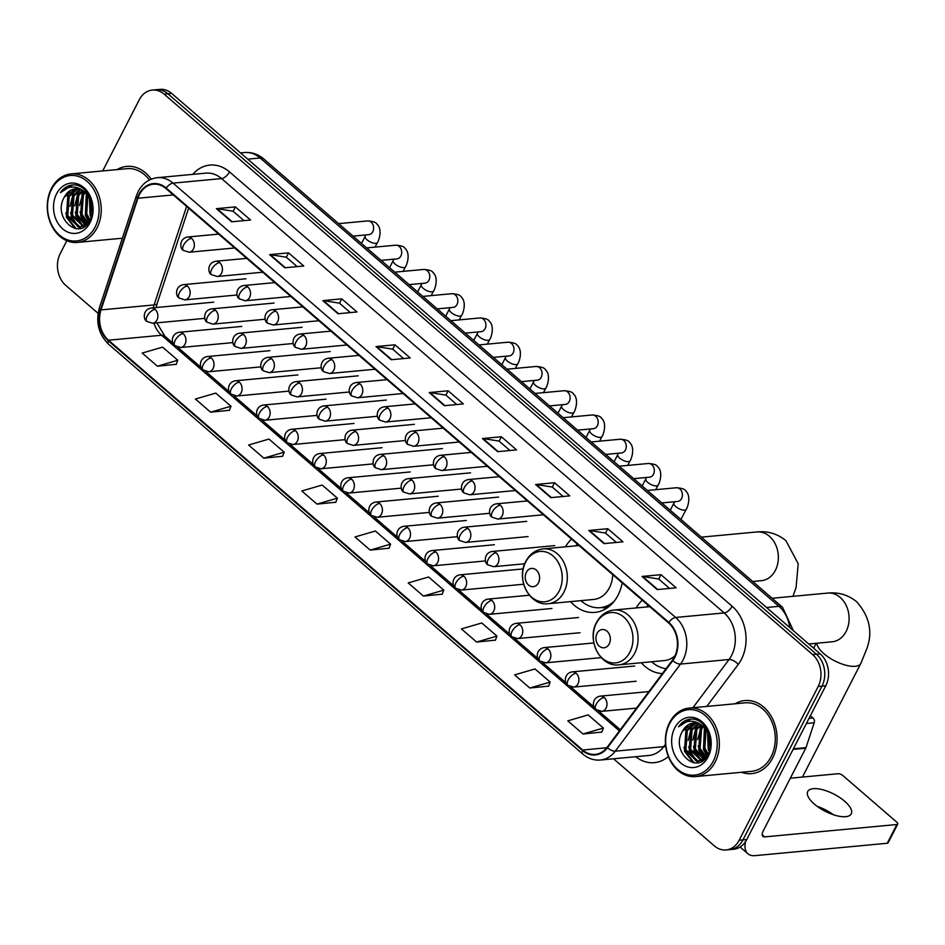 <?xml version="1.0" encoding="UTF-8"?>
<svg xmlns="http://www.w3.org/2000/svg" width="945" height="945" viewBox="0 0 945 945"><rect width="100%" height="100%" fill="white"/><g stroke="black" fill="none" stroke-linecap="round" stroke-linejoin="round"><path stroke-width="1.42" d="M641.289 662.74A40.517 31.705 -95.3 0 0 662.374 673.596M570.556 601.611A40.517 31.705 -95.3 0 0 594.937 612.384A40.517 31.705 -95.3 0 0 618.018 595.244A40.517 31.705 -95.3 0 0 622.164 582.817M642.293 600.205A40.517 31.705 -95.3 0 0 636.15 607.93M571.56 539.087A40.517 31.705 -95.3 0 0 565.429 546.812M613.577 758.788L714.326 845.87A22.94 17.943 -95.3 0 0 726.103 849.945L733.686 849.236A22.94 17.943 -95.3 0 0 746.751 839.538L825.776 685.763A22.94 17.943 -95.3 0 0 820.213 653.881L171.695 93.437A22.94 17.943 -95.3 0 0 159.918 89.362L156.126 89.716A22.94 17.943 -95.3 0 1 167.903 93.791A22.94 17.943 -95.3 0 0 156.126 89.716L152.334 90.07A22.94 17.943 -95.3 0 0 139.269 99.768L102.698 170.95M726.103 849.945A22.94 17.943 -95.3 0 0 739.167 840.247L818.193 686.472A22.94 17.943 -95.3 0 0 812.629 654.59L816.421 654.235L167.903 93.791L816.421 654.235A22.94 17.943 -95.3 0 1 821.985 686.117A22.94 17.943 -95.3 0 0 816.421 654.235L820.213 653.881M739.167 840.247L742.959 839.892L821.985 686.117L742.959 839.892A22.94 17.943 -95.3 0 1 729.894 849.59A22.94 17.943 -95.3 0 0 742.959 839.892L746.751 839.538M741.541 772.278A36.69 28.716 -95.3 0 0 751.7 773.624A36.69 28.716 -95.3 0 0 772.597 758.103A36.69 28.716 -95.3 0 0 772.644 719.003A36.69 28.716 -95.3 0 0 744.861 700.552A36.69 28.716 -95.3 0 0 735.127 703.765A36.69 28.716 -95.3 0 1 744.861 700.552L744.861 700.552A36.69 28.716 -95.3 0 1 772.644 719.003A36.69 28.716 -95.3 0 1 772.597 758.103A36.69 28.716 -95.3 0 1 751.7 773.624A36.69 28.716 -95.3 0 1 741.541 772.278M139.435 194.552A24.464 19.148 84.7 0 1 153.373 184.204A24.464 19.148 84.7 0 1 165.93 188.551L668.54 622.897A24.464 19.148 84.7 0 1 672.438 660.165L607.151 747.282A24.464 19.148 84.7 0 1 595.255 754.37A24.464 19.148 84.7 0 1 582.687 750.011L108.498 340.224A24.464 19.148 84.7 0 1 101.02 309.901L137.899 198.237A24.464 19.148 84.7 0 1 139.435 194.552M139.033 194.197A25.078 19.621 -95.3 0 0 137.45 197.977L100.583 309.641A25.078 19.621 -95.3 0 0 108.238 340.72L582.439 750.507A25.078 19.621 -95.3 0 0 607.505 747.708L672.793 660.602A25.078 19.621 -95.3 0 0 668.788 622.389L166.19 188.055A25.078 19.621 -95.3 0 0 139.033 194.197M657.212 589.585L676.159 587.814L660.968 574.678L642.009 576.45L657.212 589.585M669.568 588.428L658.653 579.001L642.635 576.474A6.119 2.953 130.8 0 0 642.009 576.45M658.712 579.049L660.968 574.678M604.009 543.611L622.968 541.839L607.765 528.704L588.806 530.476L604.009 543.611M616.376 542.454L605.45 533.027L589.432 530.499A6.119 2.953 130.8 0 0 588.806 530.476M605.521 533.074L607.765 528.704M550.817 497.649L569.764 495.865L554.561 482.73L535.614 484.513L550.817 497.649M563.173 496.491L552.258 487.053L536.228 484.525A6.119 2.953 130.8 0 0 535.614 484.513M552.317 487.112L554.561 482.73M497.613 451.675L516.561 449.891L501.37 436.755L482.411 438.539L497.613 451.675M509.969 450.517L499.054 441.079L483.037 438.551A6.119 2.953 130.8 0 0 482.411 438.539M499.114 441.138L501.37 436.755M231.619 221.803L250.567 220.031L235.376 206.896L216.417 208.668L231.619 221.803M243.975 220.646L233.061 211.208L217.031 208.68A6.119 2.953 130.8 0 0 216.417 208.668M233.12 211.267L235.376 206.896M284.811 267.778L303.77 266.006L288.568 252.87L269.62 254.642L284.811 267.778M297.179 266.62L286.264 257.182L270.235 254.654A6.119 2.953 130.8 0 0 269.62 254.642M286.323 257.241L288.568 252.87M338.015 313.752L356.974 311.98L341.771 298.844L322.812 300.616L338.015 313.752M350.371 312.594L339.456 303.156L323.438 300.628A6.119 2.953 130.8 0 0 322.812 300.616M339.527 303.215L341.771 298.844M391.218 359.726L410.165 357.954L394.963 344.819L376.015 346.591L391.218 359.726M403.574 358.568L392.659 349.13L376.63 346.602A6.119 2.953 130.8 0 0 376.015 346.591M392.718 349.189L394.963 344.819M444.41 405.7L463.369 403.917L448.166 390.793L429.219 392.565L444.41 405.7M456.778 404.543L445.851 395.104L429.833 392.577A6.119 2.953 130.8 0 0 429.219 392.565M445.922 395.164L448.166 390.793M151.2 179.184A36.69 28.716 -95.3 0 0 126.736 166.391A36.69 28.716 -95.3 0 0 117.003 169.604A36.69 28.716 -95.3 0 1 126.736 166.391A36.69 28.716 -95.3 0 1 151.2 179.184M812.629 654.59L164.111 94.146A22.94 17.943 -95.3 0 0 152.334 90.07M66.835 240.715L60.244 253.543A22.94 17.943 -95.3 0 0 65.807 285.425L98.091 313.327M476.599 642.045L496.976 636.103L481.773 622.968L461.408 628.909L476.599 642.045L495.416 640.143M529.802 688.019L550.179 682.077L534.976 668.942L514.6 674.884L529.802 688.019L548.62 686.117M583.006 733.981L603.371 728.052L588.18 714.916L567.803 720.846L583.006 733.981L601.811 732.091M317 504.122L337.377 498.18L322.174 485.045L301.809 490.987L317 504.122L335.818 502.232M263.809 458.148L284.185 452.206L268.982 439.071L248.606 445.012L263.809 458.148L282.626 456.258M210.605 412.174L230.982 406.232L215.779 393.096L195.402 399.038L210.605 412.174L229.422 410.284M157.402 366.199L177.778 360.258L162.575 347.134L142.211 353.064L157.402 366.199L176.219 364.309M423.407 596.071L443.772 590.129L428.581 576.993L408.205 582.935L423.407 596.071L442.225 594.169M370.204 550.096L390.58 544.155L375.378 531.019L355.001 536.961L370.204 550.096L389.021 548.206M390.58 544.155L388.974 548.336M337.377 498.18L335.77 502.362M284.185 452.206L282.567 456.388M230.982 406.232L229.375 410.413M177.778 360.258L176.172 364.439M443.772 590.129L442.165 594.31M496.976 636.103L495.369 640.285M550.179 682.077L548.561 686.259M603.371 728.052L601.764 732.233M95.091 227.072A32.874 25.728 -95.3 0 0 87.117 181.369A32.874 25.728 -95.3 0 0 51.514 189.425A32.874 25.728 -95.3 0 0 59.488 235.128A32.874 25.728 -95.3 0 0 95.091 227.072M97.051 227.863A34.398 26.921 -95.3 0 0 97.087 191.197A34.398 26.921 -95.3 0 0 71.04 173.904A34.398 26.921 -95.3 0 0 51.443 188.457A34.398 26.921 -95.3 0 0 51.408 225.123A34.398 26.921 -95.3 0 0 77.455 242.416A34.398 26.921 -95.3 0 0 97.051 227.863M149.404 179.999A34.398 26.921 -95.3 0 0 126.949 168.671L71.04 173.904M91.523 216.287L90.283 213.475L90.035 198.237M91.948 214.598L90.767 199.738M89.645 220.776L85.546 213.924L87.271 194.292M90.129 219.866L86.727 213.806L87.944 195.083M87.601 223.492L80.797 214.361L82.215 195.284L84.66 191.859M88.157 222.937L81.991 214.255L83.396 195.166L85.298 192.39M85.381 225.205L76.061 214.81L77.478 195.721L82.191 190.252M85.948 224.839L77.254 214.692L78.659 195.615L82.806 190.595M84.766 226.351L83.703 226.316M83.089 226.257L71.324 215.247L72.741 196.17L79.782 189.295M84.956 226.209L84.282 226.15M83.668 226.044L72.517 215.141L73.923 196.064L80.372 189.484L77.986 193.052L74.714 205.939M88.641 222.382L80.75 226.741L78.47 226.717L66.587 215.696L68.005 196.619L77.407 188.858M85.889 225.477L80.75 226.741M81.341 226.67L79.652 226.599L67.768 215.578L69.186 196.501L77.998 188.917M64.449 196.95C51.644 217.716 80.041 242.038 89.869 220.362C98.091 206.329 86.775 183.236 72.411 184.984C67.544 185.515 63.539 188.067 60.409 192.638C68.371 185.326 76.616 185.196 85.144 192.26A19.113 14.955 -95.3 0 0 75.328 188.858A19.113 14.955 -95.3 0 0 64.449 196.95L75.659 188.835M85.144 192.26L90.791 199.797L91.901 202.832M56.582 193.796A25.231 19.739 -95.3 0 0 62.701 228.879A25.231 19.739 -95.3 0 0 90.023 222.701A25.231 19.739 -95.3 0 0 83.904 187.618A25.231 19.739 -95.3 0 0 56.582 193.796M60.409 192.638L72.529 184.972M76.12 228.69L66.965 217.137L65.807 213.038M80.88 228.253L78.648 226.729M78.128 226.316L71.702 216.688L70.556 212.601M69.977 206.376L73.249 193.501L75.718 189.886M82.876 225.867L76.45 216.251L75.293 212.152M86.527 224.414L81.187 215.803L80.03 211.715M79.451 205.49L83.632 191.103M75.21 228.56L66.374 217.185L67.922 193.997L69.93 190.949M80.408 228.383L77.844 226.623M77.112 225.985L71.111 216.748L72.659 193.548L74.667 190.5M83.703 227.036L82.971 226.493M81.861 225.548L75.848 216.299L77.395 193.111L79.404 190.051M86.16 224.697L80.597 215.862L82.132 192.662L83.243 190.855M88.901 221.992L85.333 215.413L86.314 193.3M91.133 217.468L90.07 214.976L89.421 197.174M538.485 582.805A9.178 7.182 -95.3 0 0 536.264 570.048A9.178 7.182 -95.3 0 0 526.33 572.292A9.178 7.182 -95.3 0 0 528.55 585.049A9.178 7.182 -95.3 0 0 538.485 582.805M548.313 603.701A27.523 21.534 -95.3 0 0 563.976 592.054A27.523 21.534 -95.3 0 0 564.011 562.724A27.523 21.534 -95.3 0 0 543.174 548.891C535.567 549.836 529.767 554.006 525.774 561.413C515.663 579.096 529.72 606.442 548.313 603.701L593.732 599.449A27.523 21.534 -95.3 0 0 609.395 587.802A27.523 21.534 -95.3 0 0 612.726 574.666M577.289 544.036A36.312 28.421 -95.3 0 0 575.824 545.844M580.951 600.642A36.312 28.421 -95.3 0 0 600.229 607.67L602.13 607.493A36.312 28.421 -95.3 0 0 611.096 604.694M600.229 607.67A36.312 28.421 -95.3 0 0 614.167 601.28M802.423 777.062A24.464 9.627 27.2 0 0 802.541 776.849L860.824 663.461A24.464 9.627 -152.8 0 1 845.822 665.209A24.464 9.627 -152.8 0 1 823.898 653.692A24.464 9.627 -152.8 0 1 816.87 643.226M609.218 643.923A9.178 7.182 -95.3 0 0 606.997 631.166A9.178 7.182 -95.3 0 0 597.051 633.41A9.178 7.182 -95.3 0 0 599.284 646.167A9.178 7.182 -95.3 0 0 609.218 643.923M648.01 605.154A36.312 28.421 -95.3 0 0 646.557 606.962M651.684 661.76A36.312 28.421 -95.3 0 0 666.036 668.706M619.034 664.819A27.523 21.534 -95.3 0 0 634.709 653.184A27.523 21.534 -95.3 0 0 634.745 623.854A27.523 21.534 -95.3 0 0 613.907 610.021C606.3 610.954 600.5 615.124 596.496 622.542C586.384 640.214 600.453 667.56 619.034 664.819L664.453 660.567A27.523 21.534 -95.3 0 0 675.049 655.7M830.797 813.799A30.583 12.037 27.2 0 0 819.693 808.093M817.236 806.404A24.464 9.627 -152.8 0 1 833.596 814.814M844.665 801.254A24.464 9.627 27.2 0 0 822.729 789.748A24.464 9.627 27.2 0 0 807.739 791.497A24.464 9.627 27.2 0 0 814.33 804.089A24.464 9.627 27.2 0 0 836.266 815.594A24.464 9.627 27.2 0 0 851.256 813.858A24.464 9.627 27.2 0 0 844.665 801.254M809.014 718.389L813.043 718.011L810.385 715.719M745.51 841.641A30.583 14.754 130.8 0 0 747.908 853.772A30.583 14.754 130.8 0 0 755.055 855.638L887.249 843.259L896.888 824.512L764.682 836.892A7.643 3.685 -49.2 0 1 762.899 836.419A7.643 3.685 -49.2 0 1 763.158 831.08L805.742 748.216L793.068 749.409M896.888 824.512A3.827 1.5 27.2 0 0 897.75 824.064L888.111 842.822A3.827 1.5 -152.8 0 1 887.249 843.259M897.75 824.064A3.827 1.5 27.2 0 0 896.722 822.103L843.011 775.691A3.827 1.5 27.2 0 0 838.109 773.719L790.339 778.196M813.043 718.011A3.827 2.989 84.7 0 1 814.212 722.748L805.99 747.637A3.827 2.989 84.7 0 1 805.742 748.216M713.215 761.245A32.874 25.728 -95.3 0 0 705.242 715.53A32.874 25.728 -95.3 0 0 669.639 723.586A32.874 25.728 -95.3 0 0 677.612 769.289A32.874 25.728 -95.3 0 0 713.215 761.245M715.176 762.024A34.398 26.921 -95.3 0 0 715.211 725.37A34.398 26.921 -95.3 0 0 689.165 708.077A34.398 26.921 -95.3 0 0 669.568 722.618A34.398 26.921 -95.3 0 0 669.532 759.284A34.398 26.921 -95.3 0 0 695.579 776.577A34.398 26.921 -95.3 0 0 715.176 762.024M695.579 776.577L751.488 771.344A34.398 26.921 -95.3 0 0 771.085 756.791A34.398 26.921 -95.3 0 0 771.12 720.137A34.398 26.921 -95.3 0 0 745.073 702.844L689.165 708.077M709.648 750.448L708.407 747.637L708.159 732.41M710.073 748.771L708.892 733.899M707.77 754.937L703.671 748.086L705.395 728.453M708.254 754.027L704.852 747.979L706.069 729.245M705.726 757.654L698.922 748.523L700.339 729.445L702.785 726.032M706.281 757.099L700.115 748.416L701.521 729.339L703.423 726.551M703.505 759.367L694.185 748.972L695.603 729.894L700.316 724.425M704.072 759.012L695.378 748.865L696.784 729.776L700.93 724.756M702.891 760.512L701.828 760.489M701.214 760.418L689.448 749.42L690.866 730.331L697.906 723.457M703.08 760.382L702.407 760.312M701.792 760.217L690.63 749.302L692.047 730.225L698.497 723.646M706.765 756.555L698.875 760.914L696.595 760.879L684.712 749.857L686.129 730.78L695.532 723.019M704.013 759.638L698.875 760.914M699.465 760.843L697.776 760.772L685.893 749.751L687.31 730.662L696.122 723.079M682.573 731.111C669.769 751.877 698.166 776.199 707.994 754.523C716.216 740.49 704.899 717.397 690.535 719.145C685.668 719.677 681.664 722.228 678.522 726.799C686.495 719.488 694.74 719.369 703.269 726.433A19.113 14.955 -95.3 0 0 693.453 723.031A19.113 14.955 -95.3 0 0 682.573 731.111L693.784 723.008M703.269 726.433L708.915 733.958L710.026 737.005M674.706 727.969A25.231 19.739 -95.3 0 0 680.825 763.04A25.231 19.739 -95.3 0 0 708.148 756.862A25.231 19.739 -95.3 0 0 702.029 721.791A25.231 19.739 -95.3 0 0 674.706 727.969M678.522 726.799L690.653 719.145M694.244 762.851L685.09 751.299L683.932 747.211M699.005 762.414L696.772 760.902M696.252 760.477L689.826 750.862L688.681 746.763M688.102 740.537L691.374 727.662L693.843 724.047M701.001 760.028L694.575 750.413L693.417 746.314M692.839 740.1L696.111 727.213L698.532 723.657M704.651 758.587L699.312 749.964L698.154 745.877M697.575 739.651L701.757 725.276M693.335 762.721L684.499 751.358L686.046 728.158L688.054 725.11M698.532 762.544L695.969 760.784M695.236 760.158L689.236 750.909L690.783 727.721L692.791 724.661M701.828 761.197L701.095 760.654M699.985 759.709L693.973 750.472L695.52 727.272L697.528 724.224M704.285 758.859L698.721 750.023L700.257 726.823L701.367 725.016M707.025 756.165L703.458 749.586L704.438 727.461M709.258 751.641L708.195 749.137L707.545 731.335M789.76 627.551A30.583 23.932 -95.3 0 0 778.952 606.336L260.135 157.98A30.583 23.932 -95.3 0 0 244.436 152.547C251.642 152.003 258.068 154.129 263.714 158.914L782.531 607.269A15.285 7.371 -49.2 0 0 778.952 606.336L766.549 607.493M247.72 159.15L260.135 157.98A15.285 7.371 -49.2 0 1 263.714 158.914M171.695 93.437L164.111 94.146M825.776 685.763L818.193 686.472M192.733 174.376A38.225 29.909 84.7 0 1 229.517 171.895L732.127 606.229A7.643 3.685 -49.2 0 1 724.177 612.927L221.567 178.581A30.583 23.932 -95.3 0 0 205.868 173.148L157.342 177.684A30.583 23.932 84.7 0 1 173.053 183.129A7.643 3.685 130.8 0 0 166.19 188.055M732.127 606.229A38.225 29.909 84.7 0 1 741.4 659.374A38.225 29.909 84.7 0 1 738.222 664.465L706.777 706.423M672.793 660.602A7.643 3.603 36.8 0 0 680.53 664.063L729.056 659.515A30.583 23.932 -95.3 0 0 731.595 655.44A30.583 23.932 -95.3 0 0 724.177 612.927L675.651 617.463A30.583 23.932 84.7 0 1 680.53 664.063L615.242 751.169A30.583 23.932 84.7 0 1 600.37 760.028L648.896 755.48A30.583 23.932 -95.3 0 0 663.768 746.633L665.516 744.294M157.342 177.684C148.991 178.723 142.612 183.318 138.194 191.504L136.293 196.052A7.643 2.327 18.3 0 0 137.45 197.977M136.293 196.052L99.426 307.716C95.528 322.174 98.611 334.376 108.687 344.334A7.643 3.685 -49.2 0 1 108.238 340.72M582.439 750.507A7.643 3.685 130.8 0 0 582.888 754.122C588.133 758.563 593.968 760.536 600.37 760.028M607.505 747.708A7.643 3.603 36.8 0 0 615.242 751.169L663.768 746.633A7.643 3.603 -143.2 0 1 665.8 746.833M99.426 307.716A7.643 2.327 18.3 0 0 100.583 309.641M668.788 622.389A7.643 3.685 -49.2 0 1 675.651 617.463L173.053 183.129L221.567 178.581A7.643 3.685 -49.2 0 0 229.517 171.895M668.328 756.532A38.225 29.909 84.7 0 1 635.761 756.721M692.921 707.722L729.056 659.515A7.643 3.603 -143.2 0 1 738.222 664.465M582.687 750.011L606.784 747.755M137.899 198.237L173.289 194.918M101.02 309.901L154.094 304.928A24.464 19.148 -95.3 0 0 153.303 307.822M186.614 206.435L154.094 304.928A13.762 4.182 -161.7 0 0 157.177 303.439L156.138 307.562M153.976 323.119A24.464 19.148 -95.3 0 0 161.56 335.251L619.412 730.922M108.498 340.224L161.56 335.251A13.762 6.639 -49.2 0 1 164.773 336.101L173.1 343.295M444.953 405.641L429.833 392.577M391.762 359.667L376.63 346.602M338.558 313.705L323.438 300.628M285.355 267.73L270.235 254.654M232.163 221.756L217.031 208.68M498.157 451.615L483.037 438.551M551.36 497.59L536.228 484.525M604.552 543.564L589.432 530.499M657.755 589.538L642.635 576.474M701.391 537.15L756.898 531.952A24.464 19.148 84.7 0 1 769.454 536.311A24.464 19.148 84.7 0 1 775.396 570.319A24.464 19.148 84.7 0 1 761.457 580.667L752.692 581.494M559.145 591.086A25.279 19.786 -95.3 0 0 553.014 555.943A25.279 19.786 -95.3 0 0 525.633 562.133A25.279 19.786 -95.3 0 0 531.763 597.287A25.279 19.786 -95.3 0 0 559.145 591.086M601.622 607.541A36.654 28.681 -95.3 0 0 608.297 607.08M772.124 598.279L827.631 593.082A24.464 19.148 84.7 0 1 840.188 597.429A24.464 19.148 84.7 0 1 846.118 631.449A24.464 19.148 84.7 0 1 832.191 641.785L808.766 643.982M629.878 652.215A25.279 19.786 -95.3 0 0 623.747 617.061A25.279 19.786 -95.3 0 0 596.366 623.251A25.279 19.786 -95.3 0 0 602.497 658.405A25.279 19.786 -95.3 0 0 629.878 652.215M191.587 238.376A7.643 5.977 -95.3 0 0 187.665 237.006C179.101 238.435 179.621 248.771 183.377 250.401A7.643 3.685 -49.2 0 1 183.637 245.062A7.643 3.685 130.8 0 1 191.587 238.376A7.643 5.977 -95.3 0 1 193.441 248.996A7.643 5.977 -95.3 0 1 189.095 252.232L183.377 250.401M375.059 247.117L377.409 242.546A6.875 2.705 -152.8 0 1 373.192 243.03A6.875 2.705 -152.8 0 1 367.026 239.794A6.875 2.705 -152.8 0 1 366.743 239.546A6.875 2.705 -152.8 0 1 365.172 236.25L361.486 243.42M353.04 236.12L368.904 234.632A6.875 5.386 -95.3 0 0 372.803 231.726A6.875 5.386 -95.3 0 0 371.409 222.418A6.875 5.386 -95.3 0 0 367.593 220.929C373.027 221.319 376.11 222.347 376.854 224.024C383.174 229.576 378.284 242.003 377.409 242.546M219.653 262.627A7.643 5.977 -95.3 0 0 215.732 261.269C207.168 262.698 207.687 273.034 211.444 274.664A7.643 3.685 -49.2 0 1 211.704 269.325A7.643 3.685 130.8 0 1 219.653 262.627A7.643 5.977 -95.3 0 1 221.508 273.259A7.643 5.977 -95.3 0 1 217.161 276.495L211.444 274.664M403.125 271.369L405.476 266.797A6.875 2.705 -152.8 0 1 401.259 267.281A6.875 2.705 -152.8 0 1 395.093 264.057A6.875 2.705 -152.8 0 1 394.821 263.809A6.875 2.705 -152.8 0 1 393.238 260.513L389.553 267.671M381.107 260.371L396.971 258.883A6.875 5.386 -95.3 0 0 400.869 255.977A6.875 5.386 -95.3 0 0 399.475 246.669A6.875 5.386 -95.3 0 0 395.671 245.192C401.093 245.57 404.188 246.598 404.933 248.275C411.252 253.827 406.35 266.254 405.476 266.797M247.732 286.878A7.643 5.977 -95.3 0 0 243.798 285.52C235.246 286.949 235.754 297.285 239.51 298.915A7.643 3.685 -49.2 0 1 239.77 293.576A7.643 3.685 130.8 0 1 247.732 286.878A7.643 5.977 -95.3 0 1 249.586 297.51A7.643 5.977 -95.3 0 1 245.227 300.746L239.51 298.915M431.192 295.631L433.542 291.048A6.875 2.705 -152.8 0 1 429.325 291.544A6.875 2.705 -152.8 0 1 423.159 288.308A6.875 2.705 -152.8 0 1 422.887 288.06A6.875 2.705 -152.8 0 1 421.305 284.764L417.631 291.934M409.173 284.622L425.037 283.146A6.875 5.386 -95.3 0 0 428.935 280.24A6.875 5.386 -95.3 0 0 427.553 270.931A6.875 5.386 -95.3 0 0 423.738 269.443C429.172 269.833 432.255 270.861 432.999 272.526C439.319 278.09 434.416 290.517 433.542 291.048M275.798 311.141A7.643 5.977 -95.3 0 0 271.865 309.783C263.312 311.212 263.832 321.548 267.589 323.178A7.643 3.685 -49.2 0 1 267.848 317.839A7.643 3.685 130.8 0 1 275.798 311.141A7.643 5.977 -95.3 0 1 277.653 321.772A7.643 5.977 -95.3 0 1 273.294 324.997L267.589 323.178M459.27 319.882L461.621 315.311A6.875 2.705 -152.8 0 1 457.404 315.795A6.875 2.705 -152.8 0 1 451.237 312.559A6.875 2.705 -152.8 0 1 450.954 312.311A6.875 2.705 -152.8 0 1 449.383 309.015L445.697 316.185M453.104 307.397L453.092 307.397A6.875 5.386 -95.3 0 0 457.002 304.491A6.875 5.386 -95.3 0 0 455.62 295.183A6.875 5.386 -95.3 0 0 451.804 293.694C457.238 294.084 460.321 295.112 461.065 296.789C467.385 302.341 462.495 314.768 461.621 315.311M303.865 335.392A7.643 5.977 -95.3 0 0 299.943 334.034C291.379 335.463 291.899 345.799 295.655 347.429A7.643 3.685 -49.2 0 1 295.915 342.09A7.643 3.685 130.8 0 1 303.865 335.392A7.643 5.977 -95.3 0 1 305.719 346.024A7.643 5.977 -95.3 0 1 301.361 349.26L295.655 347.429M487.336 344.145L489.687 339.562A6.875 2.705 -152.8 0 1 485.47 340.058A6.875 2.705 -152.8 0 1 479.304 336.822A6.875 2.705 -152.8 0 1 479.02 336.574A6.875 2.705 -152.8 0 1 477.449 333.278L473.764 340.436M465.318 333.136L481.182 331.66A6.875 5.386 -95.3 0 0 485.068 328.742A6.875 5.386 -95.3 0 0 483.686 319.434A6.875 5.386 -95.3 0 0 479.871 317.957C485.305 318.347 488.388 319.375 489.132 321.04C495.452 326.592 490.561 339.031 489.687 339.562M331.931 359.655A7.643 5.977 -95.3 0 0 328.01 358.297C319.445 359.714 319.965 370.062 323.722 371.692A7.643 3.685 -49.2 0 1 323.981 366.353A7.643 3.685 130.8 0 1 331.931 359.655A7.643 5.977 -95.3 0 1 333.786 370.286A7.643 5.977 -95.3 0 1 329.439 373.511L323.722 371.692M515.403 368.396L517.754 363.825A6.875 2.705 -152.8 0 1 513.537 364.309A6.875 2.705 -152.8 0 1 507.37 361.073A6.875 2.705 -152.8 0 1 507.087 360.825A6.875 2.705 -152.8 0 1 505.516 357.529L501.83 364.699M493.384 357.399L509.249 355.911A6.875 5.386 -95.3 0 0 513.147 353.005A6.875 5.386 -95.3 0 0 511.753 343.696A6.875 5.386 -95.3 0 0 507.937 342.208C513.371 342.598 516.466 343.626 517.198 345.303C523.518 350.855 518.628 363.282 517.754 363.825M359.998 383.906A7.643 5.977 -95.3 0 0 356.076 382.548C347.512 383.977 348.032 394.313 351.788 395.943A7.643 3.685 -49.2 0 1 352.048 390.604A7.643 3.685 130.8 0 1 359.998 383.906A7.643 5.977 -95.3 0 1 361.852 394.537A7.643 5.977 -95.3 0 1 357.505 397.774L351.788 395.943M543.469 392.659L545.82 388.076A6.875 2.705 -152.8 0 1 541.603 388.572A6.875 2.705 -152.8 0 1 535.437 385.336A6.875 2.705 -152.8 0 1 535.165 385.087A6.875 2.705 -152.8 0 1 533.582 381.792L529.897 388.95M521.451 381.65L537.315 380.173A6.875 5.386 -95.3 0 0 541.213 377.256A6.875 5.386 -95.3 0 0 539.819 367.948A6.875 5.386 -95.3 0 0 536.016 366.471C541.438 366.861 544.533 367.888 545.277 369.554C551.596 375.106 546.694 387.544 545.82 388.076M388.076 408.169A7.643 5.977 -95.3 0 0 384.142 406.811C375.59 408.228 376.098 418.576 379.855 420.206A7.643 3.685 -49.2 0 1 380.126 414.855A7.643 3.685 130.8 0 1 388.076 408.169A7.643 5.977 -95.3 0 1 389.931 418.8A7.643 5.977 -95.3 0 1 385.572 422.025L379.855 420.206M571.536 416.91L573.887 412.339A6.875 2.705 -152.8 0 1 569.67 412.823A6.875 2.705 -152.8 0 1 563.504 409.587A6.875 2.705 -152.8 0 1 563.232 409.339A6.875 2.705 -152.8 0 1 561.649 406.043L557.975 413.213M565.382 404.425L565.358 404.425A6.875 5.386 -95.3 0 0 569.28 401.519A6.875 5.386 -95.3 0 0 567.898 392.21A6.875 5.386 -95.3 0 0 564.082 390.722C569.516 391.112 572.599 392.14 573.343 393.817C579.663 399.369 574.761 411.796 573.887 412.339M416.143 432.42A7.643 5.977 -95.3 0 0 412.209 431.062C403.657 432.491 404.176 442.827 407.933 444.457A7.643 3.685 -49.2 0 1 408.193 439.118A7.643 3.685 130.8 0 1 416.143 432.42A7.643 5.977 -95.3 0 1 417.997 443.051A7.643 5.977 -95.3 0 1 413.638 446.288L407.933 444.457M599.614 441.173L601.965 436.59A6.875 2.705 -152.8 0 1 597.748 437.086A6.875 2.705 -152.8 0 1 591.582 433.849A6.875 2.705 -152.8 0 1 591.298 433.601A6.875 2.705 -152.8 0 1 589.727 430.306L586.042 437.464M577.584 430.164L593.448 428.676A6.875 5.386 -95.3 0 0 597.346 425.77A6.875 5.386 -95.3 0 0 595.964 416.461A6.875 5.386 -95.3 0 0 592.149 414.985C597.583 415.363 600.666 416.402 601.41 418.068C607.73 423.62 602.839 436.047 601.965 436.59M444.209 456.683A7.643 5.977 -95.3 0 0 440.287 455.313C431.723 456.742 432.243 467.078 435.999 468.708A7.643 3.685 -49.2 0 1 436.259 463.369A7.643 3.685 130.8 0 1 444.209 456.683A7.643 5.977 -95.3 0 1 446.064 467.303A7.643 5.977 -95.3 0 1 441.705 470.539L435.999 468.708M627.681 465.424L630.031 460.853A6.875 2.705 -152.8 0 1 625.814 461.337A6.875 2.705 -152.8 0 1 619.648 458.101A6.875 2.705 -152.8 0 1 619.365 457.853A6.875 2.705 -152.8 0 1 617.794 454.557L614.108 461.727M605.662 454.427L621.526 452.938A6.875 5.386 -95.3 0 0 625.425 450.033A6.875 5.386 -95.3 0 0 624.031 440.724A6.875 5.386 -95.3 0 0 620.215 439.236C625.649 439.626 628.732 440.654 629.476 442.331C635.796 447.883 630.906 460.309 630.031 460.853M472.276 480.934A7.643 5.977 -95.3 0 0 468.354 479.576C459.79 481.005 460.309 491.341 464.066 492.971A7.643 3.685 -49.2 0 1 464.326 487.632A7.643 3.685 130.8 0 1 472.276 480.934A7.643 5.977 -95.3 0 1 474.13 491.565A7.643 5.977 -95.3 0 1 469.783 494.802L464.066 492.971M655.747 489.675L658.098 485.104A6.875 2.705 -152.8 0 1 653.881 485.6A6.875 2.705 -152.8 0 1 647.715 482.363A6.875 2.705 -152.8 0 1 647.431 482.115A6.875 2.705 -152.8 0 1 645.86 478.82L642.175 485.978M633.729 478.678L649.593 477.19A6.875 5.386 -95.3 0 0 653.491 474.284A6.875 5.386 -95.3 0 0 652.097 464.975A6.875 5.386 -95.3 0 0 648.282 463.499C653.716 463.877 656.81 464.916 657.543 466.582C663.862 472.134 658.972 484.561 658.098 485.104M500.342 505.197A7.643 5.977 -95.3 0 0 496.42 503.827C487.856 505.256 488.376 515.592 492.132 517.222A7.643 3.685 -49.2 0 1 492.392 511.883A7.643 3.685 130.8 0 1 500.342 505.197A7.643 5.977 -95.3 0 1 502.197 515.816A7.643 5.977 -95.3 0 1 497.85 519.053L492.132 517.222M680.955 519.49L686.164 509.355A6.875 2.705 -152.8 0 1 681.947 509.851A6.875 2.705 -152.8 0 1 675.781 506.614A6.875 2.705 -152.8 0 1 675.51 506.366A6.875 2.705 -152.8 0 1 673.927 503.071L670.241 510.241M677.659 501.452L677.636 501.452A6.875 5.386 -95.3 0 0 681.558 498.547A6.875 5.386 -95.3 0 0 680.164 489.238A6.875 5.386 -95.3 0 0 676.36 487.75C681.782 488.14 684.877 489.167 685.621 490.833C691.941 496.397 687.039 508.823 686.164 509.355M187.382 286.004A7.643 5.977 -95.3 0 0 183.448 284.646C174.896 286.075 175.404 296.411 179.16 298.041A7.643 3.685 -49.2 0 1 179.42 292.702A7.643 3.685 130.8 0 1 187.382 286.004A7.643 5.977 -95.3 0 1 189.224 296.635A7.643 5.977 -95.3 0 1 184.877 299.872L179.16 298.041M215.448 310.267A7.643 5.977 -95.3 0 0 211.515 308.897C202.962 310.326 203.482 320.662 207.238 322.292A7.643 3.685 -49.2 0 1 207.498 316.953A7.643 3.685 130.8 0 1 215.448 310.267A7.643 5.977 -95.3 0 1 217.303 320.887A7.643 5.977 -95.3 0 1 212.944 324.123L207.238 322.292M243.515 334.518A7.643 5.977 -95.3 0 0 239.593 333.16C231.029 334.589 231.549 344.925 235.305 346.555A7.643 3.685 -49.2 0 1 235.565 341.216A7.643 3.685 130.8 0 1 243.515 334.518A7.643 5.977 -95.3 0 1 245.369 345.149A7.643 5.977 -95.3 0 1 241.01 348.374L235.305 346.555M271.581 358.769A7.643 5.977 -95.3 0 0 267.659 357.411C259.095 358.84 259.615 369.176 263.371 370.806A7.643 3.685 -49.2 0 1 263.631 365.467A7.643 3.685 130.8 0 1 271.581 358.769A7.643 5.977 -95.3 0 1 273.436 369.401A7.643 5.977 -95.3 0 1 269.089 372.637L263.371 370.806M299.648 383.032A7.643 5.977 -95.3 0 0 295.726 381.674C287.162 383.091 287.682 393.439 291.438 395.069A7.643 3.685 -49.2 0 1 291.698 389.73A7.643 3.685 130.8 0 1 299.648 383.032A7.643 5.977 -95.3 0 1 301.502 393.663A7.643 5.977 -95.3 0 1 297.155 396.888L291.438 395.069M327.726 407.283A7.643 5.977 -95.3 0 0 323.792 405.925C315.24 407.354 315.748 417.69 319.505 419.32A7.643 3.685 -49.2 0 1 319.764 413.981A7.643 3.685 130.8 0 1 327.726 407.283A7.643 5.977 -95.3 0 1 329.569 417.914A7.643 5.977 -95.3 0 1 325.222 421.151L319.505 419.32M355.792 431.546A7.643 5.977 -95.3 0 0 351.859 430.188C343.307 431.605 343.826 441.953 347.583 443.583A7.643 3.685 -49.2 0 1 347.843 438.232A7.643 3.685 130.8 0 1 355.792 431.546A7.643 5.977 -95.3 0 1 357.647 442.177A7.643 5.977 -95.3 0 1 353.288 445.402L347.583 443.583M383.859 455.797A7.643 5.977 -95.3 0 0 379.937 454.439C371.373 455.868 371.893 466.204 375.649 467.834A7.643 3.685 -49.2 0 1 375.909 462.495A7.643 3.685 130.8 0 1 383.859 455.797A7.643 5.977 -95.3 0 1 385.714 466.428A7.643 5.977 -95.3 0 1 381.355 469.665L375.649 467.834M411.925 480.06A7.643 5.977 -95.3 0 0 408.004 478.69C399.44 480.119 399.959 490.455 403.716 492.085A7.643 3.685 -49.2 0 1 403.976 486.746A7.643 3.685 130.8 0 1 411.925 480.06A7.643 5.977 -95.3 0 1 413.78 490.679A7.643 5.977 -95.3 0 1 409.433 493.916L403.716 492.085M439.992 504.311A7.643 5.977 -95.3 0 0 436.07 502.953C427.506 504.382 428.026 514.718 431.782 516.348A7.643 3.685 -49.2 0 1 432.042 511.009A7.643 3.685 130.8 0 1 439.992 504.311A7.643 5.977 -95.3 0 1 441.847 514.942A7.643 5.977 -95.3 0 1 437.5 518.179L431.782 516.348M468.07 528.574A7.643 5.977 -95.3 0 0 464.137 527.204C455.584 528.633 456.092 538.969 459.849 540.599A7.643 3.685 -49.2 0 1 460.109 535.26A7.643 3.685 130.8 0 1 468.07 528.574A7.643 5.977 -95.3 0 1 469.925 539.193A7.643 5.977 -95.3 0 1 465.566 542.43L459.849 540.599M496.137 552.825A7.643 5.977 -95.3 0 0 492.203 551.467C483.651 552.896 484.171 563.232 487.927 564.862A7.643 3.685 -49.2 0 1 488.187 559.523A7.643 3.685 130.8 0 1 496.137 552.825A7.643 5.977 -95.3 0 1 497.991 563.456A7.643 5.977 -95.3 0 1 493.633 566.693L487.927 564.862M155.098 309.381A7.643 5.977 -95.3 0 0 151.165 308.023C142.612 309.452 143.12 319.788 146.888 321.418A7.643 3.685 -49.2 0 1 147.148 316.079A7.643 3.685 130.8 0 1 155.098 309.381A7.643 5.977 -95.3 0 1 156.953 320.012A7.643 5.977 -95.3 0 1 152.594 323.249L146.888 321.418M183.165 333.644A7.643 5.977 -95.3 0 0 179.243 332.274C170.679 333.703 171.199 344.039 174.955 345.669A7.643 3.685 -49.2 0 1 175.215 340.33A7.643 3.685 130.8 0 1 183.165 333.644A7.643 5.977 -95.3 0 1 185.019 344.263A7.643 5.977 -95.3 0 1 180.66 347.5L174.955 345.669M211.231 357.895A7.643 5.977 -95.3 0 0 207.309 356.537C198.745 357.966 199.265 368.302 203.021 369.932A7.643 3.685 -49.2 0 1 203.281 364.593A7.643 3.685 130.8 0 1 211.231 357.895A7.643 5.977 -95.3 0 1 213.086 368.526A7.643 5.977 -95.3 0 1 208.727 371.763L203.021 369.932M239.298 382.146A7.643 5.977 -95.3 0 0 235.376 380.788C226.812 382.217 227.332 392.553 231.088 394.183A7.643 3.685 -49.2 0 1 231.348 388.844A7.643 3.685 130.8 0 1 239.298 382.146A7.643 5.977 -95.3 0 1 241.152 392.777A7.643 5.977 -95.3 0 1 236.805 396.014L231.088 394.183M267.364 406.409A7.643 5.977 -95.3 0 0 263.442 405.051C254.89 406.468 255.398 416.816 259.154 418.446A7.643 3.685 -49.2 0 1 259.414 413.107A7.643 3.685 130.8 0 1 267.364 406.409A7.643 5.977 -95.3 0 1 269.219 417.04A7.643 5.977 -95.3 0 1 264.872 420.265L259.154 418.446M295.442 430.66A7.643 5.977 -95.3 0 0 291.509 429.302C282.957 430.731 283.476 441.067 287.233 442.697A7.643 3.685 -49.2 0 1 287.493 437.358A7.643 3.685 130.8 0 1 295.442 430.66A7.643 5.977 -95.3 0 1 297.297 441.291A7.643 5.977 -95.3 0 1 292.938 444.528L287.233 442.697M323.509 454.923A7.643 5.977 -95.3 0 0 319.587 453.565C311.023 454.982 311.543 465.33 315.299 466.96A7.643 3.685 -49.2 0 1 315.559 461.621A7.643 3.685 130.8 0 1 323.509 454.923A7.643 5.977 -95.3 0 1 325.363 465.554A7.643 5.977 -95.3 0 1 321.005 468.779L315.299 466.96M351.575 479.174A7.643 5.977 -95.3 0 0 347.654 477.816C339.09 479.245 339.609 489.581 343.366 491.211A7.643 3.685 -49.2 0 1 343.626 485.872A7.643 3.685 130.8 0 1 351.575 479.174A7.643 5.977 -95.3 0 1 353.43 489.805A7.643 5.977 -95.3 0 1 349.071 493.042L343.366 491.211M379.642 503.437A7.643 5.977 -95.3 0 0 375.72 502.067C367.156 503.496 367.676 513.832 371.432 515.474A7.643 3.685 -49.2 0 1 371.692 510.123A7.643 3.685 130.8 0 1 379.642 503.437A7.643 5.977 -95.3 0 1 381.496 514.056A7.643 5.977 -95.3 0 1 377.149 517.293L371.432 515.474M407.72 527.688A7.643 5.977 -95.3 0 0 403.787 526.33C395.234 527.759 395.742 538.095 399.499 539.725A7.643 3.685 -49.2 0 1 399.759 534.386A7.643 3.685 130.8 0 1 407.72 527.688A7.643 5.977 -95.3 0 1 409.563 538.319A7.643 5.977 -95.3 0 1 405.216 541.556L399.499 539.725M435.787 551.951A7.643 5.977 -95.3 0 0 431.853 550.581C423.301 552.01 423.821 562.346 427.577 563.976A7.643 3.685 -49.2 0 1 427.837 558.637A7.643 3.685 130.8 0 1 435.787 551.951A7.643 5.977 -95.3 0 1 437.641 562.57A7.643 5.977 -95.3 0 1 433.282 565.807L427.577 563.976M463.853 576.202A7.643 5.977 -95.3 0 0 459.931 574.843C451.367 576.273 451.887 586.609 455.644 588.239A7.643 3.685 -49.2 0 1 455.903 582.9A7.643 3.685 130.8 0 1 463.853 576.202A7.643 5.977 -95.3 0 1 465.708 586.833A7.643 5.977 -95.3 0 1 461.349 590.07L455.644 588.239M491.92 600.453A7.643 5.977 -95.3 0 0 487.998 599.095C479.434 600.524 479.954 610.86 483.71 612.49A7.643 3.685 -49.2 0 1 483.97 607.151A7.643 3.685 130.8 0 1 491.92 600.453A7.643 5.977 -95.3 0 1 493.774 611.084A7.643 5.977 -95.3 0 1 489.415 614.321L483.71 612.49M519.986 624.716A7.643 5.977 -95.3 0 0 516.064 623.357C507.5 624.787 508.02 635.123 511.777 636.753A7.643 3.685 -49.2 0 1 512.036 631.414A7.643 3.685 130.8 0 1 519.986 624.716A7.643 5.977 -95.3 0 1 521.841 635.347A7.643 5.977 -95.3 0 1 517.494 638.572L511.777 636.753M548.065 648.967A7.643 5.977 -95.3 0 0 544.131 647.608C535.579 649.038 536.087 659.374 539.843 661.004A7.643 3.685 -49.2 0 1 540.103 655.665A7.643 3.685 130.8 0 1 548.065 648.967A7.643 5.977 -95.3 0 1 549.907 659.598A7.643 5.977 -95.3 0 1 545.56 662.835L539.843 661.004M576.131 673.23A7.643 5.977 -95.3 0 0 572.197 671.871C563.645 673.289 564.165 683.637 567.921 685.267A7.643 3.685 -49.2 0 1 568.181 679.928A7.643 3.685 130.8 0 1 576.131 673.23A7.643 5.977 -95.3 0 1 577.986 683.861A7.643 5.977 -95.3 0 1 573.627 687.086L567.921 685.267M604.198 697.481A7.643 5.977 -95.3 0 0 600.276 696.122C591.712 697.552 592.231 707.888 595.988 709.518A7.643 3.685 -49.2 0 1 596.248 704.179A7.643 3.685 130.8 0 1 604.198 697.481A7.643 5.977 -95.3 0 1 606.052 708.112A7.643 5.977 -95.3 0 1 601.693 711.349L595.988 709.518M764.682 836.892L762.178 834.718M793.375 748.818L805.99 747.637M814.212 722.748L806.392 723.48M244.436 152.547L240.514 152.913M793.363 630.681L782.531 607.269M108.687 344.334L582.888 754.122M156.882 322.847L164.773 336.101M177.577 347.158L201.179 367.546M205.644 371.409L229.245 391.809M233.71 395.671L257.312 416.06M261.777 419.923L285.378 440.323M289.855 444.185L313.445 464.574M317.922 468.436L341.523 488.837M345.988 492.699L369.589 513.088M374.055 516.95L397.656 537.339M402.121 541.202L425.722 561.602M430.199 565.464L453.789 585.853M458.266 589.715L481.867 610.116M486.332 613.978L509.934 634.367M514.399 638.229L538 658.63M542.477 662.492L566.067 682.881M570.544 686.743L594.133 707.143M598.61 711.006L620.298 729.741M188.634 208.172L157.177 303.439M122.377 238.211L77.455 242.416M756.898 531.952C767.742 530.854 777.404 533.736 785.886 540.599L798.218 563.74L796.056 587.672L792.914 596.33M579.025 545.537L543.174 548.891M601.445 607.552L606.584 608.273M827.631 593.082C838.475 591.983 848.137 594.866 856.619 601.729C869.565 616.341 872.956 632.028 866.789 648.79L860.824 663.461M649.758 606.666L613.907 610.021M816.173 643.285L813.645 648.199M365.786 234.927L365.172 236.25M338.605 223.646L367.593 220.929M218.649 234.112L187.665 237.006M234.679 247.968L189.095 252.232M393.852 259.178L393.238 260.513M366.672 247.897L395.671 245.192M246.716 258.363L215.732 261.269M262.745 272.219L217.161 276.495M421.919 283.429L421.305 284.764M394.75 272.16L423.738 269.443M274.782 282.626L243.798 285.52M290.812 296.482L245.227 300.746M449.985 307.692L449.383 309.015M422.817 296.411L451.804 293.694M302.849 306.877L271.865 309.783M437.24 308.885L453.092 307.397M318.89 320.733L273.294 324.997M478.052 331.943L477.449 333.278M450.883 320.674L479.871 317.957M330.927 331.14L299.943 334.034M346.957 344.996L301.361 349.26M506.13 356.206L505.516 357.529M478.95 344.925L507.937 342.208M358.994 355.391L328.01 358.297M375.023 369.247L329.439 373.511M534.197 380.457L533.582 381.792M507.028 369.188L536.016 366.471M387.06 379.654L356.076 382.548M403.09 393.498L357.505 397.774M562.263 404.72L561.649 406.043M535.094 393.439L564.082 390.722M415.127 403.905L384.142 406.811M549.517 405.913L565.358 404.425M431.156 417.761L385.572 422.025M590.33 428.971L589.727 430.306M563.161 417.702L592.149 414.985M443.193 428.156L412.209 431.062M459.235 442.012L413.638 446.288M618.396 453.234L617.794 454.557M591.227 441.953L620.215 439.236M471.271 452.419L440.287 455.313M487.301 466.275L441.705 470.539M646.474 477.485L645.86 478.82M619.294 466.204L648.282 463.499M499.338 476.67L468.354 479.576M515.368 490.526L469.783 494.802M674.541 501.736L673.927 503.071M647.372 490.467L676.36 487.75M527.404 500.933L496.42 503.827M661.795 502.929L677.636 501.452M543.434 514.789L497.85 519.053M245.995 278.787L183.448 284.646M237.1 294.982L184.877 299.872M274.062 303.05L211.515 308.897M265.167 319.233L212.944 324.123M302.128 327.301L239.593 333.16M293.233 343.496L241.01 348.374M330.207 351.552L267.659 357.411M321.3 367.747L269.089 372.637M358.273 375.815L295.726 381.674M349.366 391.998L297.155 396.888M386.34 400.066L323.792 405.925M377.445 416.261L325.222 421.151M414.406 424.329L351.859 430.188M405.511 440.512L353.288 445.402M442.473 448.58L379.937 454.439M433.578 464.775L381.355 469.665M470.551 472.843L408.004 478.69M461.644 489.026L409.433 493.916M498.617 497.094L436.07 502.953M489.711 513.289L437.5 518.179M526.684 521.356L464.137 527.204M528.113 536.571L465.566 542.43M554.75 545.608L492.203 551.467M524.688 563.775L493.633 566.693M213.712 302.164L151.165 308.023M204.817 318.359L152.594 323.249M241.778 326.427L179.243 332.274M232.883 342.61L180.66 347.5M269.857 350.678L207.309 356.537M260.95 366.873L208.727 371.763M297.923 374.929L235.376 380.788M289.016 391.124L236.805 396.014M325.99 399.192L263.442 405.051M317.083 415.375L264.872 420.265M354.056 423.443L291.509 429.302M345.161 439.638L292.938 444.528M382.123 447.706L319.587 453.565M373.228 463.889L321.005 468.779M410.201 471.957L347.654 477.816M401.294 488.152L349.071 493.042M438.267 496.219L375.72 502.067M429.361 512.403L377.149 517.293M466.334 520.471L403.787 526.33M457.439 536.665L405.216 541.556M494.4 544.733L431.853 550.581M485.506 560.917L433.282 565.807M522.467 568.984L459.931 574.843M523.707 584.223L461.349 590.07M529.365 595.22L487.998 599.095M551.963 608.462L489.415 614.321M578.612 617.498L516.064 623.357M580.029 632.725L517.494 638.572M593.862 642.954L544.131 647.608M601.209 657.625L545.56 662.835M634.745 666.012L572.197 671.871M636.174 681.239L573.627 687.086M648.908 691.575L600.276 696.122M636.528 708.089L601.693 711.349M747.908 853.772L740.1 847.027"/></g></svg>
